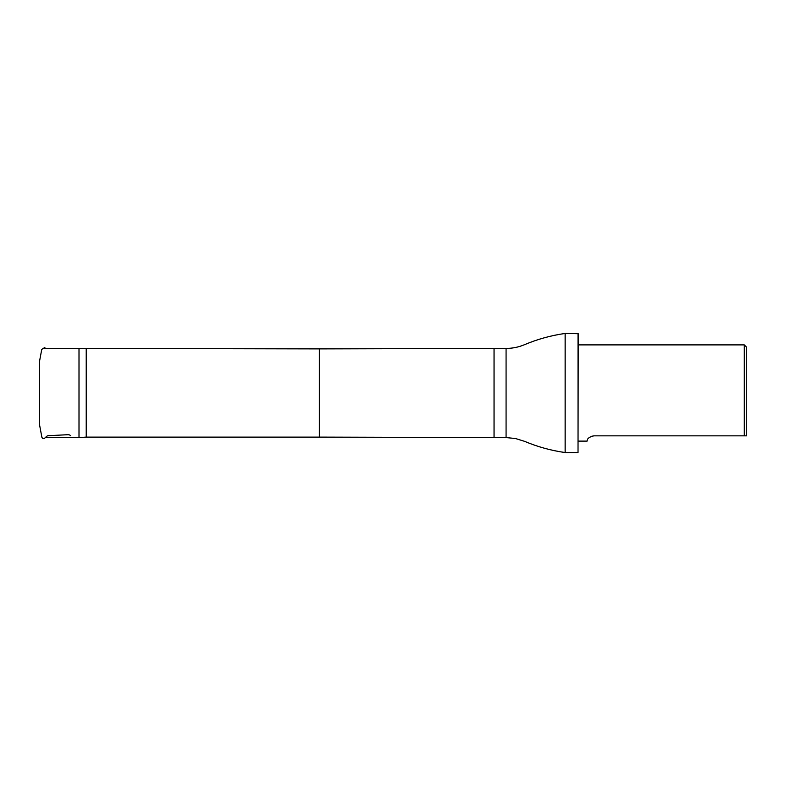 <?xml version="1.0" encoding="UTF-8"?>
<svg xmlns="http://www.w3.org/2000/svg" width="786" height="786" viewBox="0 0 786 786"><rect width="100%" height="100%" fill="white"/><g stroke="black" fill="none" stroke-linecap="round" stroke-linejoin="round"><path stroke-width="1.18" d="M86.224 348.886L86.224 437.114L319.362 437.114L319.362 348.886L79.003 348.424L79.003 437.576L45.47 437.576M746.7 435.837L746.7 347.294L744.293 344.887L744.293 435.837L746.7 435.837L593.902 435.837L591.101 436.407M593.902 435.837C585.501 437.704 587.623 441.624 586.955 441.113C587.614 441.624 585.501 437.694 593.902 435.837M506.076 437.576L506.076 348.424C512.492 348.414 518.642 347.157 524.547 344.671C537.595 339.169 551.124 335.425 565.144 333.451L565.144 452.549C551.124 450.575 537.595 446.831 524.547 441.329L515.508 438.519L506.076 437.576L494.05 437.576L494.05 348.424L319.362 348.886M578.024 333.451L578.024 452.549L578.27 333.686L565.144 333.451M39.379 414.861L39.369 401.744M39.369 362.179L39.369 423.841L41.874 437.242C43.937 441.093 45.873 435.847 48.054 435.709L62.988 434.953C68.952 434.746 68.687 434.245 70.681 435.68M45.47 348.424L44.694 347.569L41.756 349.367L39.369 362.169L39.379 371.159M39.369 380.139L39.379 407.158M39.369 378.872L39.379 405.841M79.003 348.424L43.485 348.424M578.27 441.113L586.955 441.113M578.27 344.887L744.293 344.887M86.224 437.114L79.003 437.576M319.362 437.114L494.05 437.576M506.076 348.424L494.05 348.424M578.024 452.549L565.144 452.549"/></g></svg>
